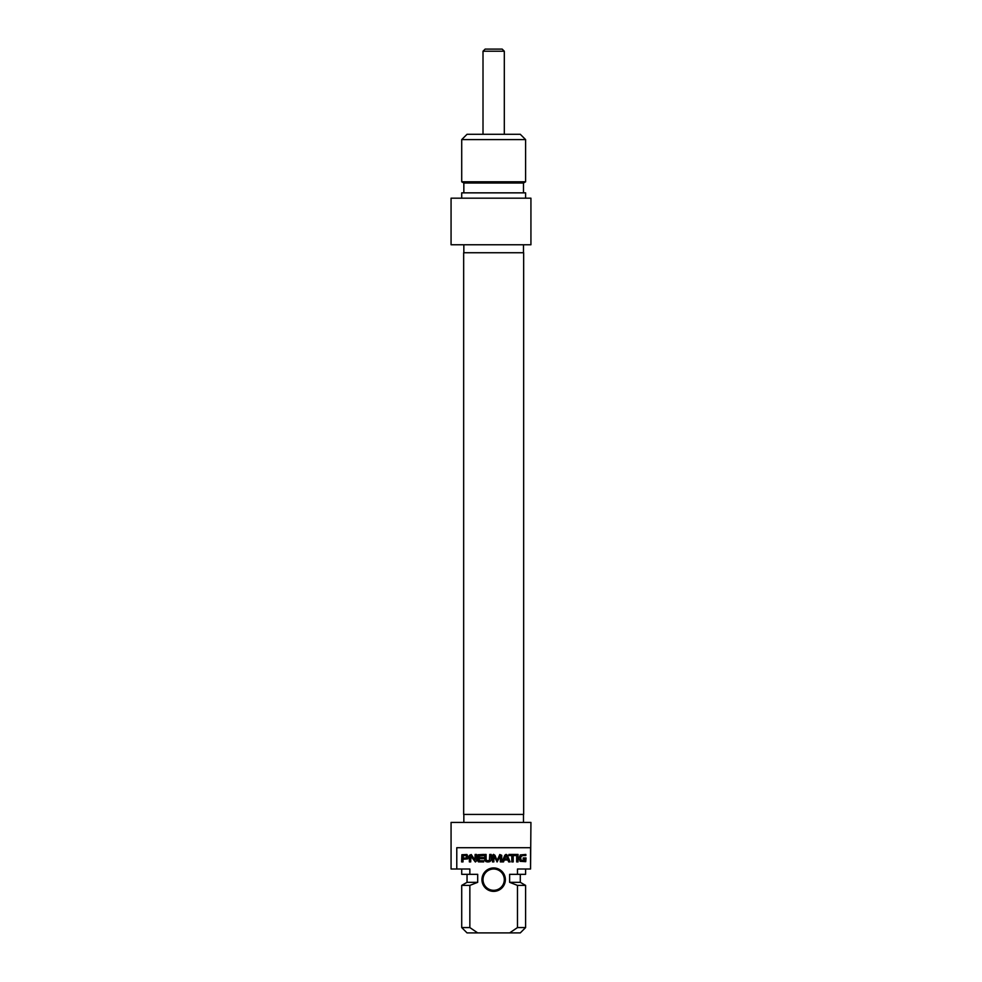 <?xml version="1.0" encoding="UTF-8"?>
<svg xmlns="http://www.w3.org/2000/svg" width="982" height="982" viewBox="0 0 982 982"><rect width="100%" height="100%" fill="white"/><g stroke="black" fill="none" stroke-linecap="round" stroke-linejoin="round"><path stroke-width="1.47" d="M524.314 860.772L524.609 858.992L523.222 858.992L523.222 857.937L526.021 857.937L525.738 861.68L520.104 861.312L519.122 858.219L520.337 854.905L525.849 854.438L525.849 855.567L522.534 855.567L520.681 856.955L520.877 859.999L524.314 860.772M516.127 855.567L513.218 855.567L513.218 861.901L511.806 861.901L511.806 855.567L508.909 855.567L508.909 854.438L516.127 854.438L516.127 855.567M500.317 855.899L497.088 861.987L493.934 855.874L493.848 861.901L492.448 861.901L492.448 855.334L493.529 854.365L494.953 855.322L497.088 860.563L499.789 854.524L501.728 855.334L501.728 861.901L500.317 861.901L500.317 855.899M463.369 855.567L463.013 858.145L466.597 857.863L466.585 855.825L463.369 855.567M468.279 857.372L467.653 858.894L463.013 859.262L463.013 861.901L461.614 861.901L461.871 854.733L466.966 854.5L468.279 857.372M479.167 858.649L479.277 860.686L483.733 860.784L483.733 861.901L478.43 861.865L477.768 860.797L478.025 854.733L483.696 854.438L483.696 855.567L479.167 855.948L479.167 857.532L483.586 857.532L483.586 858.649L479.167 858.649M474.92 860.06L475.128 854.438L476.491 854.438L476.491 860.932L475.386 861.987L470.869 856.206L470.722 861.901L469.359 861.901L469.359 855.371L471.262 854.536L474.92 860.06M507.51 859.017L506.086 855.666L504.65 859.017L507.51 859.017M502.048 861.901L504.858 855.199L506.086 854.365L507.313 855.199L510.124 861.901L508.639 861.901L507.878 860.023L504.282 860.023L503.533 861.901L502.048 861.901M516.655 854.438L518.054 854.438L518.054 861.901L516.655 861.901L516.655 854.438M486.151 859.753L487.182 860.784L489.417 860.392L489.76 854.438L491.172 854.438L491.049 860.257L489.895 861.631L487.931 861.987L485.98 861.631L484.813 860.257L484.691 854.438L486.102 854.438L486.151 859.753M456.777 869.009L456.777 847.712L530.55 847.712L530.55 869.009L517.477 869.009L517.477 874.336L509.633 874.336L509.633 882.327L517.477 885.396L517.477 927.573L509.633 932.9L477.694 932.9L469.85 927.573L469.85 885.396L477.694 882.327L477.694 874.336L469.85 874.336L469.85 869.009L451.069 869.009L451.069 822.425L530.931 822.425L530.55 869.009M493.664 891.374A11.71 11.71 0 0 0 503.803 873.808A11.71 11.71 0 0 0 483.512 873.808A11.71 11.71 0 0 0 493.664 891.374M493.664 890.306A10.642 10.642 0 0 1 483.009 879.663A10.642 10.642 0 0 1 493.664 869.009A10.642 10.642 0 0 1 504.306 879.663A10.642 10.642 0 0 1 493.664 890.306M509.633 932.9L520.288 932.9L525.603 927.573L517.477 927.573M517.477 885.396L525.603 885.396L525.603 927.573M509.633 882.327L520.288 882.327L525.603 885.396M517.477 874.336L525.603 874.336L525.603 869.009M469.85 927.573L461.712 927.573L467.039 932.9L477.694 932.9M461.712 927.573L461.712 885.396L469.85 885.396M461.712 885.396L467.039 882.327L477.694 882.327M461.712 869.009L461.712 874.336L469.85 874.336M493.664 252.742L463.664 252.742L463.664 814.434L523.664 814.434L523.664 252.742L493.664 252.742M463.848 192.853L463.848 183.02L523.48 183.02L525.603 181.793L461.712 181.793L461.712 139.604L525.603 139.604L525.603 181.793M461.712 139.604L467.039 134.288L520.288 134.288L525.603 139.604M530.931 244.764L530.931 198.18L451.069 198.18L451.069 244.764L530.931 244.764M525.603 198.18L525.603 192.853L461.712 192.853L461.712 198.18M504.306 51.224L502.183 49.1L485.145 49.1L483.009 51.224L504.306 51.224L504.306 134.288M520.288 882.327L520.288 874.336M523.48 822.425L523.48 814.434M463.848 822.425L463.848 814.434M467.039 882.327L467.039 874.336M523.48 192.853L523.48 183.02M463.848 244.764L463.848 252.742M523.48 244.764L523.48 252.742M463.848 183.02L461.712 181.793M483.009 51.224L483.009 134.288"/></g></svg>
